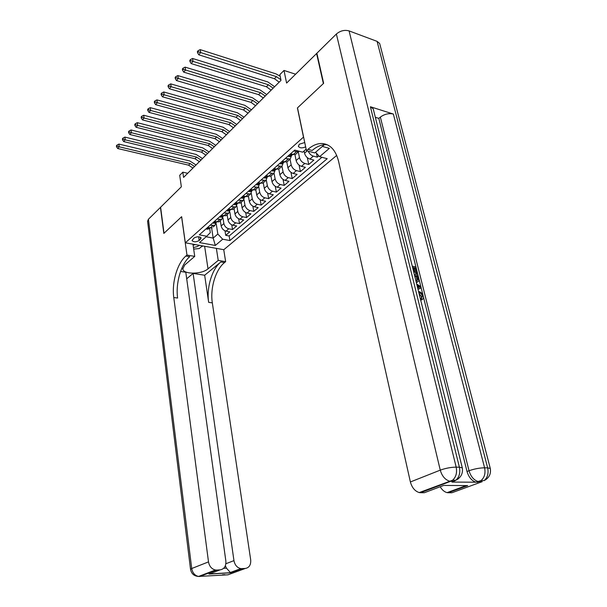<?xml version="1.0" encoding="UTF-8"?>
<svg xmlns="http://www.w3.org/2000/svg" width="607" height="607" viewBox="0 0 607 607"><rect width="100%" height="100%" fill="white"/><g stroke="black" fill="none" stroke-linecap="round" stroke-linejoin="round"><path stroke-width="0.91" d="M304.737 142.539L299.289 144.223L298.424 146.431C299.82 148.176 302.225 148.32 305.64 146.856M295.594 74.213L284 70.442L286.595 83.076L316.596 53.515L323.364 83.569L297.407 107.947L303.5 137.106L185.325 242.808L223.824 249.697L336.703 155.422M185.325 242.808L181.652 216.684L164.011 233.255L160.612 207.237L181.349 186.797L179.71 175.309L182.828 172.176L183.58 177.403L281.011 80.321L279.85 74.615L284 70.442M220.311 220.645L221.153 225.948C221.836 228.649 223.452 230.379 226.016 231.13L229.787 231.859L225.721 235.334L224.992 230.804M222.989 218.057L223.877 223.581C224.56 226.29 226.183 228.02 228.748 228.786L232.527 229.522L231.76 224.848M232.527 229.522L236.684 225.979L232.891 225.227C230.311 224.453 228.68 222.708 227.989 219.984L227.117 214.643M234.059 208.527L234.962 213.907C235.668 216.646 237.314 218.414 239.902 219.203L243.71 219.977L239.477 223.588L238.665 218.77M241.138 202.283L242.072 207.7C242.792 210.462 244.454 212.253 247.057 213.057L250.881 213.861L246.563 217.541L245.706 212.556M248.369 195.917L249.325 201.372C250.061 204.157 251.738 205.963 254.348 206.79L258.195 207.617L253.787 211.373L252.876 206.221M255.737 189.422L256.723 194.915C257.474 197.715 259.166 199.544 261.799 200.393L265.661 201.243L261.162 205.083L260.198 199.741M263.263 182.79L264.28 188.322C265.047 191.144 266.754 192.996 269.394 193.861L273.279 194.741L268.689 198.664L267.664 193.117M270.942 176.022L271.989 181.592C272.778 184.437 274.501 186.303 277.156 187.191L281.056 188.109L276.367 192.108L275.282 186.349M278.788 169.11L279.873 174.717C280.677 177.585 282.414 179.475 285.078 180.385L288.993 181.326L284.213 185.416L283.052 179.429M286.792 162.023L287.915 167.699C288.735 170.59 290.487 172.502 293.173 173.435L297.104 174.406L292.217 178.579L290.981 172.35M294.956 154.709L296.133 160.529C296.975 163.442 298.743 165.377 301.444 166.333L305.389 167.335L300.397 171.599L299.076 165.096M304.077 150.991L304.532 153.199C305.397 156.136 307.18 158.093 309.889 159.072L313.857 160.111L308.751 164.467L307.339 157.676M291.55 155.544L290.192 159.064L285.358 158.442M277.103 165.772L281.921 166.348L283.294 162.835M275.221 169.99L273.825 173.481L269.03 172.934M267.315 176.986L265.904 180.461L261.131 179.953M253.392 186.819L258.15 187.297L259.568 183.822M251.988 190.537L250.554 193.99L245.82 193.542M244.56 197.1L243.119 200.545L238.399 200.128M237.284 203.535L235.827 206.972L231.13 206.577M230.159 209.84L228.687 213.262L224.013 212.898M217.033 219.097L221.692 219.43L223.164 216.016M199.172 240.531L201.175 238.012C199.536 236.351 197.146 236.366 194.012 238.043L192.024 240.539C193.656 242.201 196.031 242.201 199.172 240.531L198.61 236.76M306.125 149.193L302.711 152.182L294.782 150.073L199.293 234.841L206.752 236.237L210.303 232.625L209.597 228.02M322.34 146.439L329.358 148.358L319.601 156.674L327.226 158.7L229.894 240.554L222.686 239.211L215.333 245.463L199.491 242.595L206.752 236.237M298.303 151.909L299.471 157.615L296.133 160.529M290.047 159.186L291.178 164.846L287.915 167.699M281.974 166.326L283.067 171.925L279.873 174.717M274.076 173.352L275.123 178.86L271.989 181.592M266.336 180.218L267.346 185.643L264.28 188.322M258.757 186.918L259.728 192.29L256.723 194.915M251.321 193.451L252.262 198.808L249.325 201.372M244.029 199.832L244.955 205.181L242.072 207.7M236.882 206.061L237.785 211.441L234.962 213.907M229.863 212.139L230.759 217.572L227.989 219.984M216.32 222.079L214.832 225.47L213.209 226.904M225.721 235.334L229.158 235.986L321.922 157.289M308.219 151.166C309.32 153.7 311.019 155.354 313.318 156.128L317.294 157.183L318.85 155.847M308.751 164.467L304.797 163.45C302.096 162.479 300.321 160.536 299.471 157.615M300.397 171.599L296.459 170.613C293.773 169.672 292.013 167.744 291.178 164.846M292.217 178.579L288.295 177.623C285.624 176.705 283.879 174.808 283.067 171.925M284.213 185.416L280.305 184.49C277.642 183.595 275.919 181.713 275.123 178.86M276.367 192.108L272.482 191.213C269.834 190.332 268.119 188.481 267.346 185.643M268.689 198.664L264.819 197.791C262.186 196.941 260.486 195.105 259.728 192.29M261.162 205.083L257.307 204.248C254.69 203.413 253.005 201.6 252.262 198.808M253.787 211.373L249.955 210.561C247.345 209.749 245.676 207.958 244.955 205.181M246.563 217.541L242.747 216.76C240.152 215.963 238.498 214.188 237.785 211.441M239.477 223.588L235.675 222.83C233.096 222.056 231.457 220.295 230.759 217.572M210.197 225.167L214.832 225.47M207.503 227.557L212.124 227.86M214.286 221.54L218.93 221.858L220.015 220.91M221.206 215.394L225.872 215.743L226.957 214.787M228.27 209.119L232.959 209.498L234.036 208.55M235.478 202.723L240.182 203.133L241.26 202.177M242.83 196.19L247.557 196.63L248.642 195.682M250.342 189.528L255.092 189.991L256.169 189.043M258.013 182.715L262.778 183.215L263.855 182.267M265.851 175.757L270.639 176.296L271.708 175.347M273.856 168.655L278.659 169.224L279.736 168.276M282.035 161.394L286.861 161.993L287.93 161.052M290.396 153.973L295.237 154.61L296.307 153.67M299.221 151.257L296.504 151.674L293.796 150.953M211.623 228.035L213.171 238.088L217.837 234.052L222.686 239.211M216.229 223.808L217.837 234.052M187.7 173.291L182.828 172.176M206.137 236.776L213.171 238.088L215.333 245.463M229.158 235.986L229.894 240.554M317.294 157.183L316.444 153.199M319.601 156.674L315.587 152.258M206.183 228.725L207.002 229.287L209.028 228.52M208.846 227.822L209.673 227.982M192.95 168.063L188.595 165.172L117.705 148.525L119.192 146.803L117.143 146.15L117.022 145.065L116.43 145.756L116.552 146.841L117.143 146.15M194.543 166.477L190.181 163.571L119.192 146.803L118.881 144.087L189.794 160.969L196.046 164.983M118.881 144.087L117.022 145.065M116.552 146.841L117.705 148.525M193.443 247.527L196.835 246.715L199.46 245.334M193.102 245.137L195.386 244.606M202.366 245.858L199.263 248.551L193.671 249.098M186.698 278.795L193.117 273.416L233.953 560.633C234.871 565.102 237.17 567.765 240.85 568.615L245.236 568.478L227.944 574.821L198.535 576.445C194.824 575.58 192.556 572.94 191.721 568.524L208.505 561.885C209.377 566.399 211.706 569.108 215.47 570.003L216.669 570.064L199.711 576.491L197.867 576.422M190.537 569.328L147.577 221.289L148.419 219.248L160.438 207.412L163.837 233.422L181.592 216.745L186.971 255.061L185.871 256.025C177.229 263.309 171.652 282.68 173.769 297.513L208.505 561.885M192.965 244.173L194.726 256.382L184.68 265.039L182.783 269C183.443 274.607 201.835 274.44 208.011 268.84L218.232 260.395L225.645 261.655L224.514 262.581C215.606 269.576 209.992 288.401 212.329 302.87L250.683 559.806C251.04 564.851 249.227 567.742 245.236 568.478M194.726 256.382L186.971 255.061M223.664 568.319L226.464 568.167L230.652 572.811L208.99 574.07L220.098 569.874C224.241 569.116 226.161 566.164 225.857 561.027L185.795 272.262L180.567 271.435M204.665 275.244L220.849 261.958C211.964 268.977 206.35 287.862 208.664 302.362L204.665 275.244L193.117 273.416M220.098 569.874L216.669 570.064M216.365 248.362L218.232 260.395M223.74 249.682L225.645 261.655M226.464 568.167L225.364 565.747M185.871 256.025L189.733 256.678C181.061 263.931 175.476 283.257 177.616 298.052L173.769 297.513M208.99 574.07L213.527 572.355M202.966 245.964L201.061 246.988M422.1 299.479L421.129 300.048L420.583 298.712L421.531 298.151L422.434 296.095L421.493 296.664L419.08 293.667M421.379 298.242L421.493 296.664M416.706 284.068L420.75 286.519L421.114 287.961L418.011 289.334M412.274 266.207L415.856 266.905L417.426 273.196L416.501 273.78L415.674 273.62L414.422 268.582L413.337 268.377M455.736 480.334L451.942 482.079L475.941 482.201C471.738 480.812 468.756 477.246 467.018 471.51L469.021 470.736L380.354 117.09C384.527 114.078 388.867 113.061 393.359 114.048L370.407 106.749L373.237 108.865L373.54 110.095M375.323 117.295L378.821 118.38L423.117 295.73M423.398 296.861L467.018 471.51M417.662 281.898L416.319 282.536L417.206 281.967L416.159 281.883M323.645 83.303L297.498 107.864L306.436 150.688L307.977 149.345C312.643 145.308 317.378 143.366 322.18 143.518C330.261 144.231 335.732 150.195 338.592 161.394L410.385 481.966L440.265 470.137L336.384 34.015L316.869 53.241L323.645 83.303M306.436 150.688L314.805 152.926L324.328 144.724M444.324 485.433L467.716 485.608L448.285 492.755L451.889 492.763L482.246 481.639L479.173 481.601L477.148 482.345M448.285 492.755L447.086 492.626C444.415 491.943 442.108 489.986 440.174 486.753M336.384 34.015C340.299 30.729 344.533 29.69 349.078 30.904L377.099 41.367L379.671 43.484L380.012 44.781M451.942 482.079L453.96 481.321L450.728 481.283L420.568 492.725L424.354 492.732L443.687 485.425M420.568 492.725L419.232 492.573C414.915 491.184 411.971 487.649 410.385 481.966M378.821 118.38L380.354 117.09M307.977 149.345L312.15 150.468C316.824 146.454 321.566 144.519 326.384 144.678L327.287 144.754M467.716 485.608L462.693 485.57M417.426 273.196L416.599 273.044L415.34 267.998L413.139 267.573L414.308 272.285L413.845 272.573M414.308 272.285L413.754 272.179M415.34 267.998L414.422 268.582M416.599 273.044L415.674 273.62M414.323 274.478L417.912 275.153L418.974 279.797L418.784 281.011L417.206 281.967M415.841 280.609L416.834 280.692L418.079 279.546L417.859 278.089L417.404 276.261L414.634 275.753M417.404 276.261L416.478 276.845L414.831 276.542M416.979 280.677L416.478 276.845M418.079 279.546L417.153 280.123M417.859 278.089L416.926 278.666M421.114 287.961L417.957 289.137M417.654 287.9L420.105 287.088L417.009 285.305M418.618 286.238L417.328 286.603M418.838 287.506L417.684 286.808M422.434 296.095C421.728 294.092 420.552 292.976 418.913 292.756L418.86 292.786M418.534 291.451L418.587 291.466C420.818 291.914 422.381 293.522 423.284 296.299C423.694 298.098 423.291 299.16 422.07 299.486L421.129 300.048M422.07 299.486L421.531 298.151M212.905 222.761L213.717 223.338L215.751 222.572M215.644 221.805L216.487 221.972M199.377 161.667L194.991 158.731L123.699 141.583L125.224 139.83L123.153 139.17L123.031 138.077L122.424 138.783L122.546 139.876L123.153 139.17M201 160.043L196.607 157.107L125.224 139.83L124.898 137.099L196.205 154.482L202.495 158.556M124.898 137.099L123.031 138.077M122.546 139.876L123.699 141.583M219.757 216.676L220.576 217.268L222.61 216.509M222.67 216.13L222.594 215.675L222.67 216.13L223.437 215.849M205.925 155.142L201.509 152.167L129.822 134.504L131.378 132.713L129.283 132.045L129.154 130.945L128.54 131.666L128.669 132.766L129.283 132.045M207.579 153.488L203.155 150.506L131.378 132.713L131.044 129.966L202.746 147.873L209.074 152M131.044 129.966L129.154 130.945M128.669 132.766L129.822 134.504M226.752 210.47L227.564 211.077L229.598 210.326M229.666 209.415L229.689 209.916L230.523 209.597M212.594 148.487L208.155 145.475L136.074 127.273L137.66 125.444L135.543 124.776L135.407 123.669L134.777 124.405L134.913 125.512L135.543 124.776M214.286 146.803L209.832 143.776L137.66 125.444L137.311 122.682L209.407 141.127L215.781 145.316M137.311 122.682L135.407 123.669M134.913 125.512L136.074 127.273M233.885 204.134L234.697 204.756L236.738 204.013M236.905 203.034L236.851 203.58L237.747 203.216M219.408 141.704L214.931 138.646L142.455 119.898L144.071 118.031L141.939 117.356L141.795 116.24L141.15 116.992L141.294 118.099L141.939 117.356M221.13 139.989L216.646 136.916L144.071 118.031L143.715 115.247L216.206 134.246L222.625 138.495M143.715 115.247L141.795 116.24M141.294 118.099L142.455 119.898M241.169 197.67L241.973 198.307L244.022 197.571M244.295 196.516L244.166 197.108L245.114 196.698M226.35 134.784L221.843 131.681L148.973 112.363L150.619 110.451L148.465 109.768L148.313 108.653L147.66 109.419L147.805 110.535L148.465 109.768M228.111 133.032L223.596 129.913L150.619 110.451L150.248 107.651L223.141 127.227L229.605 131.544M150.248 107.651L148.313 108.653M147.805 110.535L148.973 112.363M248.597 191.076L249.409 191.729L251.457 190.993M251.844 189.87L251.624 190.507L252.633 190.044M233.437 127.72L228.9 124.572L155.627 104.662L157.312 102.712L155.126 102.029L154.975 100.899L154.307 101.68L154.459 102.811L155.126 102.029M235.228 125.937L230.683 122.773L157.312 102.712L156.925 99.897L230.22 120.072L236.722 124.45M156.925 99.897L154.975 100.899M154.459 102.811L155.627 104.662M256.192 184.338L256.996 185.006L259.045 184.285M259.561 183.079L259.25 183.762L260.312 183.253M240.668 120.52L236.1 117.318L162.426 96.801L164.148 94.806L161.94 94.115L161.781 92.977L161.098 93.781L161.25 94.912L161.94 94.115M242.497 118.691L237.921 115.482L164.148 94.806L163.746 91.968L237.443 112.765L243.991 117.204M163.746 91.968L161.781 92.977M161.25 94.912L162.426 96.801M263.939 177.456L264.743 178.139L266.799 177.426M267.452 176.144L267.027 176.88L268.142 176.311M248.051 113.16L243.445 109.92L169.368 88.766L171.136 86.733L168.898 86.035L168.738 84.889L168.033 85.708L168.2 86.847L168.898 86.035M249.917 111.301L245.311 108.046L171.136 86.733L170.719 83.872L244.811 105.307L251.404 109.821M170.719 83.872L168.738 84.889M168.2 86.847L169.368 88.766M271.86 170.423L272.657 171.128L274.713 170.423M275.517 169.065L274.979 169.846L276.147 169.224M255.585 105.656L250.949 102.355L176.47 80.556L178.276 78.47L176.015 77.764L175.848 76.619L175.127 77.453L175.294 78.599L176.015 77.764M257.489 103.751L252.853 100.443L178.276 78.47L177.843 75.594L252.337 97.689L258.977 102.272M177.843 75.594L175.848 76.619M175.294 78.599L176.47 80.556M279.948 163.245L280.738 163.966L282.801 163.275M283.765 161.834L283.097 162.653L284.311 161.97M263.279 97.985L258.612 94.639L183.731 72.157L185.575 70.033L183.291 69.319L183.109 68.159L182.381 69.016L182.555 70.169L183.291 69.319M265.229 96.043L260.555 92.689L185.575 70.033L185.127 67.134L260.024 89.912L266.708 94.571M185.127 67.134L183.109 68.159M182.555 70.169L183.731 72.157M288.219 155.908L289 156.652L291.072 155.961M292.21 154.444L291.398 155.316L292.657 154.565M271.132 90.155L266.435 86.755L191.159 63.576L193.041 61.398L190.727 60.677L190.545 59.509L189.794 60.381L189.976 61.55L190.727 60.677M273.127 88.174L268.415 84.76L193.041 61.398L192.578 58.477L267.869 81.968L274.599 86.702M192.578 58.477L190.545 59.509M189.976 61.55L191.159 63.576M279.159 82.157L274.432 78.705L198.755 54.789L200.674 52.566L198.337 51.838L198.148 50.662L197.381 51.557L197.571 52.733L198.337 51.838M280.897 79.767L276.458 76.664L200.674 52.566L200.196 49.63L275.889 73.857L280.176 76.232M200.196 49.63L198.148 50.662M197.571 52.733L198.755 54.789M307.18 150.885L304.532 153.199M223.877 223.581L221.153 225.948M228.748 228.786L226.016 231.13M313.318 156.128L309.889 159.072M304.797 163.45L301.444 166.333M296.459 170.613L293.173 173.435M288.295 177.623L285.078 180.385M280.305 184.49L277.156 187.191M272.482 191.213L269.394 193.861M264.819 197.791L261.799 200.393M257.307 204.248L254.348 206.79M249.955 210.561L247.057 213.057M242.747 216.76L239.902 219.203M235.675 222.83L232.891 225.227M212.769 225.667L210.068 228.057M219.62 219.613L216.866 222.048M226.608 213.436L223.801 215.917M233.741 207.131L230.872 209.665M241.025 200.697L238.096 203.284M248.453 194.134L245.463 196.774M256.04 187.426L252.99 190.128M263.787 180.583L260.669 183.337M271.708 173.587L268.522 176.402M279.789 166.439L276.534 169.315M288.059 159.14L284.729 162.077M296.504 151.674L293.105 154.679M200.302 237.132L200.613 239.257M208.641 227.777L206.964 229.264M188.595 165.172L190.181 163.571M220.849 261.958L224.514 262.581M208.664 302.362L212.329 302.87M241.927 568.66L230.652 572.811M148.419 219.248L191.721 568.524L190.545 569.389C191.433 573.782 194.096 576.134 198.535 576.445L215.47 570.003M225.872 563.728L233.953 560.633M223.293 574.92L225.167 574.981L223.239 574.761M204.635 246.26L208.011 268.84M349.078 30.904L456.168 467.132L459.393 467.208L370.407 106.749M393.359 114.048L484.583 467.807L487.656 467.876L377.099 41.367M453.99 481.67L453.057 481.662M475.941 482.201L481.048 480.569C484.515 477.504 485.691 473.255 484.583 467.807C479.576 467.891 474.393 468.87 469.021 470.736C470.774 476.487 473.756 480.061 477.967 481.457L479.173 481.601L481.048 480.569L484.12 480.607C487.588 477.55 488.764 473.308 487.656 467.876L490.281 468.437L490.403 468.976M379.671 43.484L490.281 468.437C491.2 473.862 489.143 477.914 484.12 480.607L486.192 479.401M419.232 492.573L452.594 480.22C456.054 477.079 457.238 472.716 456.168 467.132C450.925 467.215 445.629 468.217 440.265 470.137C441.972 475.987 445.007 479.644 449.377 481.108L450.728 481.283L452.594 480.22L455.834 480.258C459.287 477.132 460.478 472.777 459.393 467.208L462.291 467.838L462.405 468.407M373.237 108.865L462.291 467.838C463.156 473.399 461.001 477.542 455.834 480.258L458.3 478.779M215.432 221.767L213.687 223.315M194.991 158.731L196.607 157.107M215.728 221.821L215.788 222.215M222.359 215.629L220.538 217.245M201.509 152.167L203.155 150.506M229.431 209.362L227.526 211.046M208.155 145.475L209.832 143.776M229.613 209.445L229.689 209.916M236.639 202.973L234.659 204.734M214.931 138.646L216.646 136.916M236.776 203.102L236.851 203.58M244.006 196.456L241.943 198.284M221.843 131.681L223.596 129.913M244.082 196.63L244.166 197.108M251.518 189.794L249.371 191.698M228.9 124.572L230.683 122.773M251.541 190.021L251.624 190.507M259.197 182.995L256.958 184.976M236.1 117.318L237.921 115.482M259.159 183.268L259.25 183.762M267.042 176.045L264.705 178.117M243.445 109.92L245.311 108.046M266.936 176.379L267.027 176.88M275.047 168.951L272.619 171.098M250.949 102.355L252.853 100.443M274.88 169.338L274.979 169.846M283.234 161.697L280.707 163.936M258.612 94.639L260.555 92.689M282.999 162.152L283.097 162.653M291.603 154.284L288.97 156.614M266.435 86.755L268.415 84.76M291.299 154.8L291.398 155.316M274.432 78.705L276.458 76.664M298.333 146.006L298.424 146.431M221.692 219.43L218.93 221.858M228.687 213.262L225.872 215.743M235.827 206.972L232.959 209.498M243.119 200.545L240.182 203.133M250.554 193.99L247.557 196.63M258.15 187.297L255.092 189.991M265.904 180.461L262.778 183.215M273.825 173.481L270.639 176.296M281.921 166.348L278.659 169.224M290.192 159.064L286.861 161.993M298.644 151.613L295.237 154.61M208.315 229.143L209.582 228.027M230.068 572.591L240.85 568.615M222.42 574.806L224.863 574.662M209.825 573.911L230.349 572.72M182.73 268.598L182.783 269M326.384 144.678L322.18 143.518M447.086 492.626L465.63 485.79M215.037 223.201L216.335 222.056M221.896 217.139L223.217 215.971M228.892 210.948L230.235 209.756M236.032 204.635L237.405 203.421M243.316 198.193L244.712 196.956M250.752 191.622L252.178 190.355M258.339 184.907L259.804 183.618M266.094 178.056L267.581 176.736M274.007 171.053L275.532 169.702M282.103 163.898L283.659 162.517M290.366 156.583L291.959 155.18"/></g></svg>
